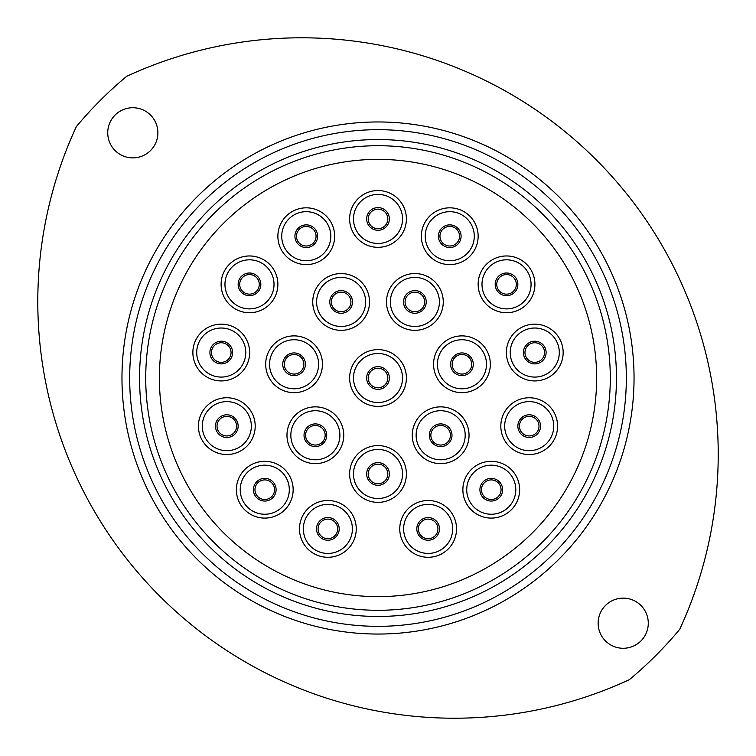 <?xml version="1.0" encoding="UTF-8"?>
<svg xmlns="http://www.w3.org/2000/svg" width="756" height="756" viewBox="0 0 756 756"><rect width="100%" height="100%" fill="white"/><g stroke="black" fill="none" stroke-linecap="round" stroke-linejoin="round"><path stroke-width="1.13" d="M129.682 378.009A248.327 248.327 0 0 0 378.009 626.337A248.327 248.327 0 0 0 626.337 378.009A248.327 248.327 0 0 0 378.009 129.682A248.327 248.327 0 0 0 129.682 378.009M634.048 378.009A256.038 256.038 0 0 1 378.009 634.048A256.038 256.038 0 0 1 121.971 378.009A256.038 256.038 0 0 1 378.009 121.962A256.038 256.038 0 0 1 634.048 378.009M145.728 378.009A232.281 232.281 0 0 0 378.009 610.29A232.281 232.281 0 0 0 610.29 378.009A232.281 232.281 0 0 0 378.009 145.719A232.281 232.281 0 0 0 145.728 378.009A232.281 232.281 0 0 1 378.009 145.719A232.281 232.281 0 0 1 610.29 378.009M157.881 132.81A25.071 25.071 0 0 0 132.81 107.73A25.071 25.071 0 0 0 107.739 132.81A25.071 25.071 0 0 0 132.81 157.881A25.071 25.071 0 0 0 157.881 132.81M648.279 623.199A25.071 25.071 0 0 0 623.209 598.128A25.071 25.071 0 0 0 598.138 623.199A25.071 25.071 0 0 0 623.209 648.279A25.071 25.071 0 0 0 648.279 623.199M76.328 126.658A416.575 416.575 0 0 0 629.351 679.682A392.666 392.666 0 0 0 679.691 629.351A416.575 416.575 0 0 0 126.668 76.328A392.666 392.666 0 0 0 76.328 126.658M305.575 435.248A9.8 9.8 0 0 0 315.365 445.048A9.8 9.8 0 0 0 325.165 435.248A9.8 9.8 0 0 0 315.365 425.448A9.8 9.8 0 0 0 305.575 435.248A9.8 9.8 0 0 1 315.365 425.448A9.8 9.8 0 0 1 325.165 435.248M284.284 364.269A9.8 9.8 0 0 0 294.075 374.069A9.8 9.8 0 0 0 303.874 364.269A9.8 9.8 0 0 0 294.075 354.479A9.8 9.8 0 0 0 284.284 364.269A9.8 9.8 0 0 1 294.075 354.479A9.8 9.8 0 0 1 303.874 364.269M331.336 301.937A9.8 9.8 0 0 0 341.136 311.737A9.8 9.8 0 0 0 350.935 301.937A9.8 9.8 0 0 0 341.136 292.147A9.8 9.8 0 0 0 331.336 301.937A9.8 9.8 0 0 1 341.136 292.147A9.8 9.8 0 0 1 350.935 301.937M405.084 301.937A9.8 9.8 0 0 0 414.883 311.737A9.8 9.8 0 0 0 424.683 301.937A9.8 9.8 0 0 0 414.883 292.147A9.8 9.8 0 0 0 405.084 301.937A9.8 9.8 0 0 1 414.883 292.147A9.8 9.8 0 0 1 424.683 301.937M452.145 364.269A9.8 9.8 0 0 0 461.944 374.069A9.8 9.8 0 0 0 471.744 364.269A9.8 9.8 0 0 0 461.944 354.479A9.8 9.8 0 0 0 452.145 364.269A9.8 9.8 0 0 1 461.944 354.479A9.8 9.8 0 0 1 471.744 364.269M430.854 435.248A9.8 9.8 0 0 0 440.654 445.048A9.8 9.8 0 0 0 450.444 435.248A9.8 9.8 0 0 0 440.654 425.448A9.8 9.8 0 0 0 430.854 435.248A9.8 9.8 0 0 1 440.654 425.448A9.8 9.8 0 0 1 450.444 435.248M368.21 473.974A9.8 9.8 0 0 0 378.009 483.774A9.8 9.8 0 0 0 387.809 473.974A9.8 9.8 0 0 0 378.009 464.175A9.8 9.8 0 0 0 368.21 473.974A9.8 9.8 0 0 1 378.009 464.175A9.8 9.8 0 0 1 387.809 473.974M318.068 528.898A9.8 9.8 0 0 0 327.868 538.697A9.8 9.8 0 0 0 337.667 528.898A9.8 9.8 0 0 0 327.868 519.098A9.8 9.8 0 0 0 318.068 528.898A9.8 9.8 0 0 1 327.868 519.098A9.8 9.8 0 0 1 337.667 528.898M254.961 489.708A9.8 9.8 0 0 0 264.761 499.508A9.8 9.8 0 0 0 274.56 489.708A9.8 9.8 0 0 0 264.761 479.909A9.8 9.8 0 0 0 254.961 489.708A9.8 9.8 0 0 1 264.761 479.909A9.8 9.8 0 0 1 274.56 489.708M217.01 426.138A9.8 9.8 0 0 0 226.809 435.938A9.8 9.8 0 0 0 236.609 426.138A9.8 9.8 0 0 0 226.809 416.348A9.8 9.8 0 0 0 217.01 426.138A9.8 9.8 0 0 1 226.809 416.348A9.8 9.8 0 0 1 236.609 426.138M211.453 352.551A9.8 9.8 0 0 0 221.253 362.341A9.8 9.8 0 0 0 231.052 352.551A9.8 9.8 0 0 0 221.253 342.751A9.8 9.8 0 0 0 211.453 352.551A9.8 9.8 0 0 1 221.253 342.751A9.8 9.8 0 0 1 231.052 352.551M239.69 284.35A9.8 9.8 0 0 0 249.489 294.15A9.8 9.8 0 0 0 259.289 284.35A9.8 9.8 0 0 0 249.489 274.551A9.8 9.8 0 0 0 239.69 284.35A9.8 9.8 0 0 1 249.489 274.551A9.8 9.8 0 0 1 259.289 284.35M296.465 236.212A9.8 9.8 0 0 0 306.265 246.012A9.8 9.8 0 0 0 316.065 236.212A9.8 9.8 0 0 0 306.265 226.413A9.8 9.8 0 0 0 296.465 236.212A9.8 9.8 0 0 1 306.265 226.413A9.8 9.8 0 0 1 316.065 236.212M368.21 218.938A9.8 9.8 0 0 0 378.009 228.728A9.8 9.8 0 0 0 387.809 218.938A9.8 9.8 0 0 0 378.009 209.138A9.8 9.8 0 0 0 368.21 218.938A9.8 9.8 0 0 1 378.009 209.138A9.8 9.8 0 0 1 387.809 218.938M439.954 236.212A9.8 9.8 0 0 0 449.754 246.012A9.8 9.8 0 0 0 459.553 236.212A9.8 9.8 0 0 0 449.754 226.413A9.8 9.8 0 0 0 439.954 236.212A9.8 9.8 0 0 1 449.754 226.413A9.8 9.8 0 0 1 459.553 236.212M496.739 284.35A9.8 9.8 0 0 0 506.529 294.15A9.8 9.8 0 0 0 516.329 284.35A9.8 9.8 0 0 0 506.529 274.551A9.8 9.8 0 0 0 496.739 284.35A9.8 9.8 0 0 1 506.529 274.551A9.8 9.8 0 0 1 516.329 284.35M524.966 352.551A9.8 9.8 0 0 0 534.766 362.341A9.8 9.8 0 0 0 544.566 352.551A9.8 9.8 0 0 0 534.766 342.751A9.8 9.8 0 0 0 524.966 352.551A9.8 9.8 0 0 1 534.766 342.751A9.8 9.8 0 0 1 544.566 352.551M519.419 426.138A9.8 9.8 0 0 0 529.209 435.938A9.8 9.8 0 0 0 539.009 426.138A9.8 9.8 0 0 0 529.209 416.348A9.8 9.8 0 0 0 519.419 426.138A9.8 9.8 0 0 1 529.209 416.348A9.8 9.8 0 0 1 539.009 426.138M481.459 489.708A9.8 9.8 0 0 0 491.258 499.508A9.8 9.8 0 0 0 501.058 489.708A9.8 9.8 0 0 0 491.258 479.909A9.8 9.8 0 0 0 481.459 489.708A9.8 9.8 0 0 1 491.258 479.909A9.8 9.8 0 0 1 501.058 489.708M418.361 528.898A9.8 9.8 0 0 0 428.151 538.697A9.8 9.8 0 0 0 437.951 528.898A9.8 9.8 0 0 0 428.151 519.098A9.8 9.8 0 0 0 418.361 528.898A9.8 9.8 0 0 1 428.151 519.098A9.8 9.8 0 0 1 437.951 528.898M286.978 435.248A28.388 28.388 0 0 1 315.365 406.86A28.388 28.388 0 0 1 343.753 435.248A28.388 28.388 0 0 1 315.365 463.636A28.388 28.388 0 0 1 286.978 435.248M265.687 364.269A28.388 28.388 0 0 1 294.075 335.881A28.388 28.388 0 0 1 322.462 364.269A28.388 28.388 0 0 1 294.075 392.666A28.388 28.388 0 0 1 265.687 364.269M312.748 301.937A28.388 28.388 0 0 1 341.136 273.549A28.388 28.388 0 0 1 369.523 301.937A28.388 28.388 0 0 1 341.136 330.334A28.388 28.388 0 0 1 312.748 301.937M386.496 301.937A28.388 28.388 0 0 1 414.883 273.549A28.388 28.388 0 0 1 443.271 301.937A28.388 28.388 0 0 1 414.883 330.334A28.388 28.388 0 0 1 386.496 301.937M433.557 364.269A28.388 28.388 0 0 1 461.944 335.881A28.388 28.388 0 0 1 490.332 364.269A28.388 28.388 0 0 1 461.944 392.666A28.388 28.388 0 0 1 433.557 364.269M412.266 435.248A28.388 28.388 0 0 1 440.654 406.86A28.388 28.388 0 0 1 469.041 435.248A28.388 28.388 0 0 1 440.654 463.636A28.388 28.388 0 0 1 412.266 435.248M349.622 473.974A28.388 28.388 0 0 1 378.009 445.586A28.388 28.388 0 0 1 406.397 473.974A28.388 28.388 0 0 1 378.009 502.362A28.388 28.388 0 0 1 349.622 473.974M299.48 528.898A28.388 28.388 0 0 1 327.868 500.51A28.388 28.388 0 0 1 356.256 528.898A28.388 28.388 0 0 1 327.868 557.285A28.388 28.388 0 0 1 299.48 528.898M236.373 489.708A28.388 28.388 0 0 1 264.761 461.321A28.388 28.388 0 0 1 293.148 489.708A28.388 28.388 0 0 1 264.761 518.096A28.388 28.388 0 0 1 236.373 489.708M198.422 426.138A28.388 28.388 0 0 1 226.809 397.75A28.388 28.388 0 0 1 255.197 426.138A28.388 28.388 0 0 1 226.809 454.536A28.388 28.388 0 0 1 198.422 426.138M192.865 352.551A28.388 28.388 0 0 1 221.253 324.154A28.388 28.388 0 0 1 249.641 352.551A28.388 28.388 0 0 1 221.253 380.939A28.388 28.388 0 0 1 192.865 352.551M221.102 284.35A28.388 28.388 0 0 1 249.489 255.963A28.388 28.388 0 0 1 277.877 284.35A28.388 28.388 0 0 1 249.489 312.738A28.388 28.388 0 0 1 221.102 284.35M277.877 236.212A28.388 28.388 0 0 1 306.265 207.824A28.388 28.388 0 0 1 334.653 236.212A28.388 28.388 0 0 1 306.265 264.6A28.388 28.388 0 0 1 277.877 236.212M349.622 218.938A28.388 28.388 0 0 1 378.009 190.54A28.388 28.388 0 0 1 406.397 218.938A28.388 28.388 0 0 1 378.009 247.325A28.388 28.388 0 0 1 349.622 218.938M421.366 236.212A28.388 28.388 0 0 1 449.754 207.824A28.388 28.388 0 0 1 478.142 236.212A28.388 28.388 0 0 1 449.754 264.6A28.388 28.388 0 0 1 421.366 236.212M478.142 284.35A28.388 28.388 0 0 1 506.529 255.963A28.388 28.388 0 0 1 534.917 284.35A28.388 28.388 0 0 1 506.529 312.738A28.388 28.388 0 0 1 478.142 284.35M506.378 352.551A28.388 28.388 0 0 1 534.766 324.154A28.388 28.388 0 0 1 563.154 352.551A28.388 28.388 0 0 1 534.766 380.939A28.388 28.388 0 0 1 506.378 352.551M500.822 426.138A28.388 28.388 0 0 1 529.209 397.75A28.388 28.388 0 0 1 557.597 426.138A28.388 28.388 0 0 1 529.209 454.536A28.388 28.388 0 0 1 500.822 426.138M462.87 489.708A28.388 28.388 0 0 1 491.258 461.321A28.388 28.388 0 0 1 519.646 489.708A28.388 28.388 0 0 1 491.258 518.096A28.388 28.388 0 0 1 462.87 489.708M399.763 528.898A28.388 28.388 0 0 1 428.151 500.51A28.388 28.388 0 0 1 456.539 528.898A28.388 28.388 0 0 1 428.151 557.285A28.388 28.388 0 0 1 399.763 528.898M368.21 378.009A9.8 9.8 0 0 0 378.009 387.8A9.8 9.8 0 0 0 387.809 378.009A9.8 9.8 0 0 0 378.009 368.21A9.8 9.8 0 0 0 368.21 378.009A9.8 9.8 0 0 1 378.009 368.21A9.8 9.8 0 0 1 387.809 378.009M349.622 378.009A28.388 28.388 0 0 1 378.009 349.612A28.388 28.388 0 0 1 406.397 378.009A28.388 28.388 0 0 1 378.009 406.397A28.388 28.388 0 0 1 349.622 378.009M378.009 596.635C382.98 596.597 382.98 596.597 378.009 596.635M596.635 378.009A218.626 218.626 0 0 1 378.009 596.635A218.626 218.626 0 0 1 159.384 378.009A218.626 218.626 0 0 1 378.009 159.374A218.626 218.626 0 0 1 596.635 378.009A218.626 218.626 0 0 1 378.009 596.635A218.626 218.626 0 0 1 159.384 378.009A218.626 218.626 0 0 1 378.009 159.374A218.626 218.626 0 0 1 596.635 378.009M616.461 378.009A238.452 238.452 0 0 1 378.009 616.461A238.452 238.452 0 0 1 139.558 378.009A238.452 238.452 0 0 1 378.009 139.548A238.452 238.452 0 0 1 616.461 378.009M339.898 435.248A24.532 24.532 0 0 0 315.365 410.716A24.532 24.532 0 0 0 290.833 435.248A24.532 24.532 0 0 0 315.365 459.78A24.532 24.532 0 0 0 339.898 435.248M318.607 364.269A24.532 24.532 0 0 0 294.075 339.737A24.532 24.532 0 0 0 269.542 364.269A24.532 24.532 0 0 0 294.075 388.801A24.532 24.532 0 0 0 318.607 364.269M365.668 301.937A24.532 24.532 0 0 0 341.136 277.405A24.532 24.532 0 0 0 316.603 301.937A24.532 24.532 0 0 0 341.136 326.469A24.532 24.532 0 0 0 365.668 301.937M439.416 301.937A24.532 24.532 0 0 0 414.883 277.405A24.532 24.532 0 0 0 390.351 301.937A24.532 24.532 0 0 0 414.883 326.469A24.532 24.532 0 0 0 439.416 301.937M486.477 364.269A24.532 24.532 0 0 0 461.944 339.737A24.532 24.532 0 0 0 437.412 364.269A24.532 24.532 0 0 0 461.944 388.801A24.532 24.532 0 0 0 486.477 364.269M465.186 435.248A24.532 24.532 0 0 0 440.654 410.716A24.532 24.532 0 0 0 416.121 435.248A24.532 24.532 0 0 0 440.654 459.78A24.532 24.532 0 0 0 465.186 435.248M402.542 473.974A24.532 24.532 0 0 0 378.009 449.442A24.532 24.532 0 0 0 353.477 473.974A24.532 24.532 0 0 0 378.009 498.506A24.532 24.532 0 0 0 402.542 473.974M352.4 528.898A24.532 24.532 0 0 0 327.868 504.365A24.532 24.532 0 0 0 303.336 528.898A24.532 24.532 0 0 0 327.868 553.43A24.532 24.532 0 0 0 352.4 528.898M289.293 489.708A24.532 24.532 0 0 0 264.761 465.176A24.532 24.532 0 0 0 240.228 489.708A24.532 24.532 0 0 0 264.761 514.241A24.532 24.532 0 0 0 289.293 489.708M251.342 426.138A24.532 24.532 0 0 0 226.809 401.616A24.532 24.532 0 0 0 202.277 426.138A24.532 24.532 0 0 0 226.809 450.67A24.532 24.532 0 0 0 251.342 426.138M245.785 352.551A24.532 24.532 0 0 0 221.253 328.019A24.532 24.532 0 0 0 196.721 352.551A24.532 24.532 0 0 0 221.253 377.083A24.532 24.532 0 0 0 245.785 352.551M274.022 284.35A24.532 24.532 0 0 0 249.489 259.818A24.532 24.532 0 0 0 224.957 284.35A24.532 24.532 0 0 0 249.489 308.883A24.532 24.532 0 0 0 274.022 284.35M330.797 236.212A24.532 24.532 0 0 0 306.265 211.68A24.532 24.532 0 0 0 281.733 236.212A24.532 24.532 0 0 0 306.265 260.744A24.532 24.532 0 0 0 330.797 236.212M402.542 218.938A24.532 24.532 0 0 0 378.009 194.405A24.532 24.532 0 0 0 353.477 218.938A24.532 24.532 0 0 0 378.009 243.47A24.532 24.532 0 0 0 402.542 218.938M474.286 236.212A24.532 24.532 0 0 0 449.754 211.68A24.532 24.532 0 0 0 425.222 236.212A24.532 24.532 0 0 0 449.754 260.744A24.532 24.532 0 0 0 474.286 236.212M531.062 284.35A24.532 24.532 0 0 0 506.529 259.818A24.532 24.532 0 0 0 481.997 284.35A24.532 24.532 0 0 0 506.529 308.883A24.532 24.532 0 0 0 531.062 284.35M559.298 352.551A24.532 24.532 0 0 0 534.766 328.019A24.532 24.532 0 0 0 510.234 352.551A24.532 24.532 0 0 0 534.766 377.083A24.532 24.532 0 0 0 559.298 352.551M553.742 426.138A24.532 24.532 0 0 0 529.209 401.616A24.532 24.532 0 0 0 504.677 426.138A24.532 24.532 0 0 0 529.209 450.67A24.532 24.532 0 0 0 553.742 426.138M515.79 489.708A24.532 24.532 0 0 0 491.258 465.176A24.532 24.532 0 0 0 466.726 489.708A24.532 24.532 0 0 0 491.258 514.241A24.532 24.532 0 0 0 515.79 489.708M452.683 528.898A24.532 24.532 0 0 0 428.151 504.365A24.532 24.532 0 0 0 403.619 528.898A24.532 24.532 0 0 0 428.151 553.43A24.532 24.532 0 0 0 452.683 528.898M326.705 435.248A11.34 11.34 0 0 1 315.365 446.588A11.34 11.34 0 0 1 304.025 435.248A11.34 11.34 0 0 1 315.365 423.908A11.34 11.34 0 0 1 326.705 435.248M305.415 364.269A11.34 11.34 0 0 1 294.075 375.609A11.34 11.34 0 0 1 282.735 364.269A11.34 11.34 0 0 1 294.075 352.929A11.34 11.34 0 0 1 305.415 364.269M352.476 301.937A11.34 11.34 0 0 1 341.136 313.277A11.34 11.34 0 0 1 329.796 301.937A11.34 11.34 0 0 1 341.136 290.597A11.34 11.34 0 0 1 352.476 301.937M426.223 301.937A11.34 11.34 0 0 1 414.883 313.277A11.34 11.34 0 0 1 403.543 301.937A11.34 11.34 0 0 1 414.883 290.597A11.34 11.34 0 0 1 426.223 301.937M473.284 364.269A11.34 11.34 0 0 1 461.944 375.609A11.34 11.34 0 0 1 450.604 364.269A11.34 11.34 0 0 1 461.944 352.929A11.34 11.34 0 0 1 473.284 364.269M451.993 435.248A11.34 11.34 0 0 1 440.654 446.588A11.34 11.34 0 0 1 429.313 435.248A11.34 11.34 0 0 1 440.654 423.908A11.34 11.34 0 0 1 451.993 435.248M389.349 473.974A11.34 11.34 0 0 1 378.009 485.314A11.34 11.34 0 0 1 366.669 473.974A11.34 11.34 0 0 1 378.009 462.634A11.34 11.34 0 0 1 389.349 473.974M339.208 528.898A11.34 11.34 0 0 1 327.868 540.238A11.34 11.34 0 0 1 316.528 528.898A11.34 11.34 0 0 1 327.868 517.558A11.34 11.34 0 0 1 339.208 528.898M276.101 489.708A11.34 11.34 0 0 1 264.761 501.048A11.34 11.34 0 0 1 253.421 489.708A11.34 11.34 0 0 1 264.761 478.368A11.34 11.34 0 0 1 276.101 489.708M238.149 426.138A11.34 11.34 0 0 1 226.809 437.488A11.34 11.34 0 0 1 215.469 426.138A11.34 11.34 0 0 1 226.809 414.798A11.34 11.34 0 0 1 238.149 426.138M232.593 352.551A11.34 11.34 0 0 1 221.253 363.891A11.34 11.34 0 0 1 209.913 352.551A11.34 11.34 0 0 1 221.253 341.211A11.34 11.34 0 0 1 232.593 352.551M260.829 284.35A11.34 11.34 0 0 1 249.489 295.69A11.34 11.34 0 0 1 238.149 284.35A11.34 11.34 0 0 1 249.489 273.01A11.34 11.34 0 0 1 260.829 284.35M317.605 236.212A11.34 11.34 0 0 1 306.265 247.552A11.34 11.34 0 0 1 294.925 236.212A11.34 11.34 0 0 1 306.265 224.872A11.34 11.34 0 0 1 317.605 236.212M389.349 218.938A11.34 11.34 0 0 1 378.009 230.278A11.34 11.34 0 0 1 366.669 218.938A11.34 11.34 0 0 1 378.009 207.598A11.34 11.34 0 0 1 389.349 218.938M461.094 236.212A11.34 11.34 0 0 1 449.754 247.552A11.34 11.34 0 0 1 438.414 236.212A11.34 11.34 0 0 1 449.754 224.872A11.34 11.34 0 0 1 461.094 236.212M517.869 284.35A11.34 11.34 0 0 1 506.529 295.69A11.34 11.34 0 0 1 495.189 284.35A11.34 11.34 0 0 1 506.529 273.01A11.34 11.34 0 0 1 517.869 284.35M546.106 352.551A11.34 11.34 0 0 1 534.766 363.891A11.34 11.34 0 0 1 523.426 352.551A11.34 11.34 0 0 1 534.766 341.211A11.34 11.34 0 0 1 546.106 352.551M540.549 426.138A11.34 11.34 0 0 1 529.209 437.488A11.34 11.34 0 0 1 517.869 426.138A11.34 11.34 0 0 1 529.209 414.798A11.34 11.34 0 0 1 540.549 426.138M502.598 489.708A11.34 11.34 0 0 1 491.258 501.048A11.34 11.34 0 0 1 479.918 489.708A11.34 11.34 0 0 1 491.258 478.368A11.34 11.34 0 0 1 502.598 489.708M439.491 528.898A11.34 11.34 0 0 1 428.151 540.238A11.34 11.34 0 0 1 416.811 528.898A11.34 11.34 0 0 1 428.151 517.558A11.34 11.34 0 0 1 439.491 528.898M402.542 378.009A24.532 24.532 0 0 0 378.009 353.477A24.532 24.532 0 0 0 353.477 378.009A24.532 24.532 0 0 0 378.009 402.532A24.532 24.532 0 0 0 402.542 378.009M389.349 378.009A11.34 11.34 0 0 1 378.009 389.349A11.34 11.34 0 0 1 366.669 378.009A11.34 11.34 0 0 1 378.009 366.66A11.34 11.34 0 0 1 389.349 378.009"/></g></svg>

